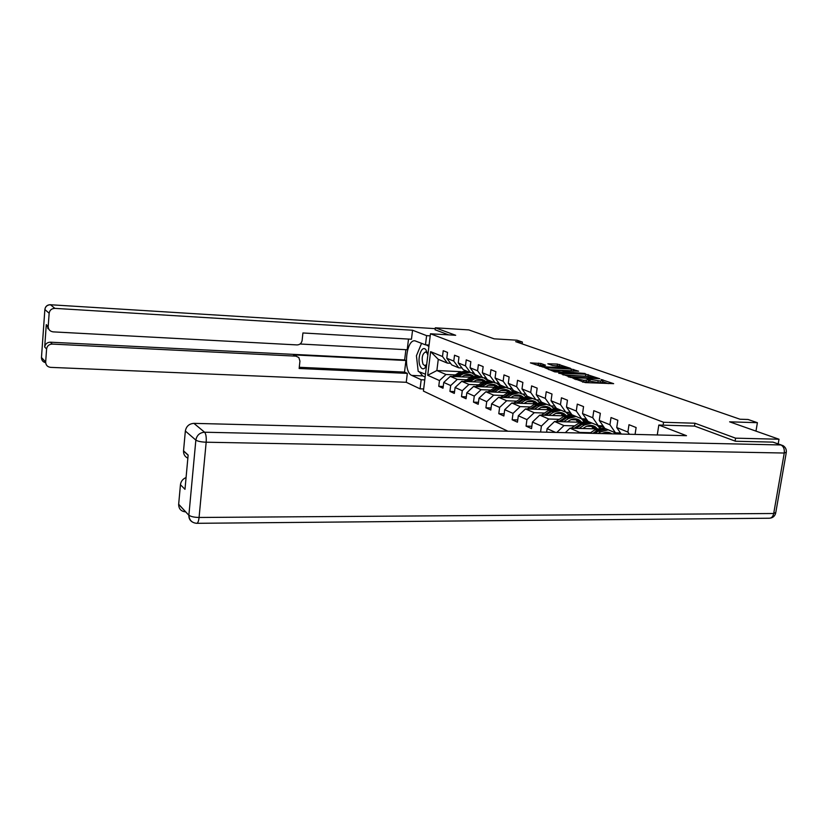<?xml version="1.0" encoding="UTF-8"?>
<svg xmlns="http://www.w3.org/2000/svg" width="828" height="828" viewBox="0 0 828 828"><rect width="100%" height="100%" fill="white"/><g stroke="black" fill="none" stroke-linecap="round" stroke-linejoin="round"><path stroke-width="1.24" d="M572.893 378.179L585.334 382.598L613.651 383.664L601.076 379.483L602.846 380.538L600.393 381.077L587.062 378.841L588.77 379.876L583.957 380.321L572.893 378.179M540.943 363.502L530.396 362.881L543.22 367.146L570.523 368.325L557.441 364.082L547.825 363.771L552.452 365.459L566.073 367.394L564.003 367.787L546.552 366.918L539.69 365.603L545.548 365.2L540.943 363.502L540.715 365.179M735.098 441.096L735.585 438.167L779.003 439.233L729.613 421.825L757.403 422.694L748.077 419.486L740.025 419.227L515.658 341.643L522.396 342.036L517.045 340.204L494.14 338.838L468.803 329.906L435.331 327.805L435.083 329.834M735.585 438.167L694.93 423.222L663.559 422.28L430.467 333.777L455.69 335.288L435.331 327.805M558.848 372.879L571.796 377.63L599.793 378.738L585.779 374.173L558.786 373.345M554.812 371.875L544.772 367.715L571.351 369.04L578.596 371.192L567.045 370.809L569.571 372.186L585.106 373.5L554.812 371.875M779.003 439.233L778.196 443.88M507.968 431.233L423.398 391.075L430.467 333.777M663.559 422.28L663.104 425.157M443.228 386.479L438.757 386.293L443.011 388.228L443.746 382.443L450.68 385.548L449.935 391.396L454.334 393.404L455.089 387.514L462.272 390.723L461.506 396.664L466.06 398.744L466.837 392.762L474.278 396.084L473.481 402.139L478.211 404.292L479.008 398.206L486.719 401.652L485.901 407.8L490.807 410.036L491.625 403.847L499.626 407.417L498.787 413.679L503.869 415.998L504.718 409.694L513.029 413.4L512.159 419.775L517.438 422.187L518.318 415.759L526.939 419.62L526.049 426.109L531.535 428.614L532.435 422.073L541.409 426.078L540.57 432.04M438.757 386.293L439.482 380.549L427.703 375.281L430.632 351.662L442.494 356.506L443.228 350.71L447.524 352.417L446.789 358.255L453.785 361.101L454.531 355.212L458.991 356.982L458.226 362.912L465.471 365.872L466.247 359.869L470.853 361.712L470.076 367.746L477.58 370.799L478.377 364.703L483.159 366.607L482.351 372.745L490.124 375.922L490.952 369.712L495.91 371.689L495.072 377.941L503.145 381.232L503.993 374.908L509.137 376.957L508.278 383.323L516.662 386.738L517.531 380.3L522.882 382.432L521.992 388.912L530.696 392.462L531.607 385.91L537.165 388.125L536.244 394.718L545.29 398.413L546.232 391.737L552.007 394.035L551.055 400.762L560.473 404.602L561.446 397.792L567.459 400.193L566.476 407.045L576.288 411.04L577.292 404.105L583.554 406.6L582.539 413.596L592.755 417.757L593.8 410.678L600.331 413.286L599.275 420.417L609.936 424.764L611.023 417.54L617.843 420.251L616.746 427.538L627.872 432.071L629.001 424.702L636.121 427.538L635.066 434.41M555.598 432.423L547.122 428.635L546.625 432.195M466.723 379.793L457.294 379.379L450.297 376.357L470.759 377.268M483.945 377.868L486.16 377.961M476.1 380.207L482.372 380.487M461.983 367.984L458.764 367.829L451.746 364.92L446.789 358.255M450.297 376.357L443.746 382.443M457.294 379.379L450.68 385.548M453.785 361.101L458.764 367.829M478.553 384.854L468.979 384.451L461.734 381.315L482.745 382.215M488.209 385.258L494.388 385.517M473.833 372.859L470.501 372.704L463.235 369.681L458.226 362.912M461.734 381.315L455.089 387.514M468.979 384.451L462.272 390.723M465.471 365.872L470.501 372.704M490.807 390.081L481.089 389.688L473.585 386.438L495.154 387.338M500.743 390.485L506.839 390.733M512.47 390.961L514.002 391.023M486.119 377.899L482.662 377.744L475.127 374.618L470.076 367.746M473.585 386.438L466.837 392.762M481.089 389.688L474.278 396.084M477.58 370.799L482.662 377.744M503.507 395.505L493.643 395.132L485.87 391.758L508.03 392.638L505.68 389.584M513.753 395.898L519.746 396.136M525.511 396.353L527.757 396.436M498.849 383.126L495.268 382.971L487.454 379.731L482.351 372.745M485.87 391.758L479.008 398.206M493.643 395.132L486.719 401.652M490.124 375.922L495.268 382.971M516.672 401.135L506.664 400.762L498.601 397.274L521.392 398.133M527.239 401.518L533.118 401.735M539.038 401.953L541.471 402.035M512.056 388.539L508.34 388.394L500.236 385.03L495.072 377.941M498.601 397.274L491.625 403.847M506.664 400.762L499.626 407.417M503.145 381.232L508.34 388.394M530.344 406.972L520.181 406.62L511.807 402.988L535.261 403.826M541.253 407.345L546.997 407.542M553.063 407.749L556.095 407.852M525.77 394.169L521.909 394.014L513.495 390.526L508.278 383.323M511.807 402.988L504.718 409.694M520.181 406.62L513.029 413.4M516.662 386.738L521.909 394.014M544.534 413.027L534.215 412.696L525.511 408.928L549.678 409.746M555.805 413.389L561.405 413.576M567.635 413.772L571.299 413.896M540.022 400.007L535.995 399.862L527.26 396.239L521.992 388.912M525.511 408.928L518.318 415.759M534.215 412.696L526.939 419.62M530.696 392.462L535.995 399.862M559.283 419.33L548.798 419.009L539.752 415.097L567.977 415.987M570.947 419.682L576.381 419.837M582.777 420.034L587.135 420.169M554.832 406.082L550.651 405.937L541.564 402.17L536.244 394.718M539.752 415.097L532.435 422.073M548.798 419.009L541.409 426.078M545.29 398.413L550.651 405.937M574.622 425.871L563.971 425.582L554.563 421.504L583.792 422.363M586.7 426.213L591.937 426.358M598.52 426.544L603.622 426.679M570.254 412.396L565.886 412.251L556.437 408.339L551.055 400.762M554.563 421.504L547.122 428.635M563.971 425.582L556.82 432.454M560.473 404.602L565.886 412.251M590.592 432.692L579.766 432.423L569.975 428.179L600.31 428.987M603.115 433.013L608.135 433.137M614.904 433.303L620.814 433.458M586.296 418.968L581.742 418.833L571.91 414.756L566.476 407.045M569.975 428.179L565.307 432.661M579.766 432.423L579.155 433.013M576.288 411.04L581.742 418.833M603.022 425.82L598.271 425.685L588.025 421.431L582.539 413.596M592.755 417.757L598.271 425.685M620.472 432.961L615.504 432.837L604.813 428.397L599.275 420.417M609.936 424.764L615.504 432.837M616.746 427.538L621.228 434.058M627.872 432.071L629.373 434.265M522.137 343.879L522.396 342.036M755.974 431.109L757.403 422.694M460.761 371.658L436.873 370.54L445.992 374.494L455.296 374.918M464.415 375.332L470.749 375.622M450.525 363.285L447.43 363.13L438.271 359.331L436.873 370.54L427.703 375.281M430.632 351.662L438.271 359.331M445.992 374.494L439.482 380.549M442.494 356.506L447.43 363.13M620.948 433.644L615.059 433.499M603.757 426.865L598.675 426.731M600.414 427.662L598.913 427.041M587.259 420.345L582.933 420.22M584.309 420.955L583.119 420.469M571.434 414.072L567.791 413.959M531.855 426.265L526.049 426.109M568.826 414.517L567.936 414.145M556.219 408.038L553.207 407.935M517.748 419.941L512.159 419.775M553.942 408.328L553.311 408.059M541.678 402.211L539.173 402.129M504.159 413.845L498.787 413.679M526.525 396.56L525.645 396.529M491.076 407.976L485.901 407.8M478.47 402.315L473.481 402.139M466.309 396.85L461.506 396.664M454.572 391.572L449.935 391.396M694.93 423.222L694.464 426.068M582.477 382.05L583.699 382.132L583.957 380.321M588.708 380.29L588.511 381.687L583.699 382.132M602.794 380.942L602.587 382.329L600.134 382.878L588.615 380.952M608.311 383.633L602.691 381.615M588.046 376.378L562.916 374.856M570.409 376.926L596.553 378.22L587.124 376.316L570.875 375.55L568.318 376.078L570.337 377.464M548.788 369.661L571.103 370.758L571.351 369.04M573.369 371.12L571.103 370.758M555.774 370.261L553.632 370.685L560.659 372.041L567.708 372.186L561.995 370.571L555.774 370.261M559.252 366.079L552.742 365.552M540.622 365.179L535.167 364.651M427.828 355.15L426.037 349.954C421.845 343.879 416.546 359.228 420.303 366.39C421.669 369.019 423.253 369.505 425.064 367.849L426.555 365.51M427.776 354.767L426.875 352.821L425.52 351.962C422.28 353.856 421.411 357.893 422.942 364.072L424.774 365.728L426.679 364.475M425.085 367.839L426.213 365.065M426.203 344.883L428.914 346.394M425.478 374.215L418.202 371.389L416.422 355.771L421.587 343.289M657.266 434.959L658.819 425.033L686.495 435.694L193.907 423.367L204.609 432.226L780.907 444.957L772.959 442.121L735.523 441.252L694.609 426.078L658.819 425.033M185.669 511.88C181.104 511.435 178.765 508.93 178.651 504.376L180.452 484.722C180.928 481.316 182.802 478.926 186.072 477.549M187.852 458.153C184.892 456.745 183.454 454.355 183.526 450.991L185.348 431.026C186.269 426.275 189.115 423.729 193.907 423.367M180.452 484.722L184.986 489.327L188.142 455.058L183.547 450.836M772.959 442.121L781.311 444.988M424.774 379.886L421.183 379.731L420.065 388.829L406.258 382.288L50.622 367.363C47.465 366.928 45.809 365.179 45.664 362.095L46.596 348.971L44.691 347.046C45.24 343.951 47.124 342.337 50.353 342.192L404.654 359.942L405.886 349.695M421.183 379.731L411.795 375.426C403.008 372.279 405.937 339.397 414.921 340.805L425.468 344.841L426.606 335.64L412.561 330.237L411.464 339.242L302.913 332.97L302.127 340.411C301.547 343.278 299.871 344.779 297.107 344.924L53.178 331.873C50.022 331.407 48.355 329.616 48.2 326.511L46.285 324.638L44.691 347.046M300.078 344.003L407.221 349.768L408.504 339.066M404.654 359.942L405.927 360.501L404.53 372.093L407.335 373.387L406.258 382.288M423.657 388.963L420.065 388.829M430.218 335.857L426.606 335.64M429.007 345.048L425.468 344.841M412.561 330.237L54.876 308.368C51.605 308.492 49.701 310.117 49.152 313.253L48.2 326.511M50.353 342.192L52.299 344.086L295.917 356.144L298.836 357.541L299.933 361.101L299.146 368.491L407.335 373.387M52.299 344.086C49.049 344.231 47.144 345.866 46.596 348.971M435.083 329.772L448.652 334.864M295.917 356.144L293.516 354.891L405.927 360.501M48.966 329.44L46.275 324.742M293.516 354.891L296.352 356.195M299.27 367.29L404.53 372.093M425.137 376.978L422.777 375.922L411.795 375.426M420.914 344.893L418.399 350.979M419.32 371.896L422.777 375.922M601.956 433.582C605.568 431.688 608.87 431.771 611.871 433.831M598.044 433.479L600.362 431.957L608.207 429.804M613.641 432.061L615.39 433.913M589.712 433.272L595.084 429.732L604.45 427.879M607.286 432.216L608.58 433.748M594.866 433.406L598.344 431.109L606.189 428.966M610.795 433.8L609.108 432.495M604.906 428.438L597.081 430.57L592.869 433.354M608.425 432.34L609.988 433.779M582.881 428.521L584.961 427.155C588.749 424.867 592.258 424.805 595.498 426.989L597.143 428.604M579.072 428.418L584.123 425.106L591.854 423.025M597.226 425.25L599.462 427.838M571.175 428.211L579.051 422.973L587.756 421.059M591.037 425.395L593.365 428.8M576.019 428.345L582.188 424.298L589.909 422.218M595.922 428.873L592.776 425.675M588.687 421.711L580.966 423.781L574.104 428.293M592.123 425.52L594.959 428.852M567.315 421.876L569.364 420.541C573.08 418.306 576.547 418.264 579.745 420.407L581.225 421.814M563.568 421.773L568.515 418.533L576.143 416.515M581.442 418.709L583.554 421.09M555.961 421.545L563.651 416.484L571.755 414.538M575.419 418.833L577.768 422.187M560.628 421.68L566.662 417.757L574.27 415.739M580.211 422.259L577.085 419.113M573.1 415.242L565.493 417.26L558.786 421.628M576.454 418.968L579.289 422.228M552.348 415.49L554.356 414.186C558.02 412.002 561.436 411.961 564.603 414.083L565.917 415.294M548.654 415.377L553.518 412.22L561.042 410.243M566.083 412.261L568.267 414.611M541.336 415.149L548.84 410.243L556.406 408.297M560.401 412.53L562.75 415.822M545.838 415.283L551.738 411.464L559.242 409.498M564.986 415.718L562.005 412.81M558.103 409.032L550.61 410.988L544.068 415.232M561.394 412.665L564.21 415.863M537.962 409.342L539.928 408.08C543.53 405.937 546.904 405.906 550.03 407.997L551.189 409.032M534.308 409.218L539.09 406.134L546.501 404.219M551.137 405.958L553.549 408.38M527.26 408.991L534.588 404.24L541.957 402.336M545.952 406.465L548.312 409.694M531.597 409.135L537.372 405.409L544.772 403.495M550.33 409.405L547.484 406.755M543.685 403.05L536.296 404.954L529.899 409.073M546.904 406.61L549.699 409.725M524.093 403.433L526.028 402.191C529.578 400.1 532.901 400.079 535.995 402.129L537.01 403.008M520.491 403.298L525.2 400.286L532.507 398.413M536.73 399.893L539.38 402.398M513.702 403.06L520.864 398.454L528.129 396.602M532.031 400.628L534.391 403.795M517.893 403.205L523.544 399.582L530.841 397.719M536.202 403.35L533.511 400.907M529.785 397.285L522.509 399.148L516.248 403.153M532.953 400.773L535.623 403.64M510.741 397.73L512.635 396.519C516.144 394.47 519.425 394.459 522.478 396.488L523.348 397.223M507.191 397.595L511.818 394.645L519.021 392.824M522.82 394.056L525.728 396.633M500.64 397.347L507.636 392.876L514.809 391.075M518.618 395.008L520.978 398.113M504.687 397.502L510.224 393.973L517.417 392.151M522.592 397.523L520.036 395.287M516.403 391.737L509.22 393.548L503.103 397.44M519.498 395.142L522.044 397.782M497.866 392.234L499.729 391.054C503.186 389.046 506.415 389.036 509.437 391.033L510.172 391.644M494.357 392.099L498.922 389.212L506.022 387.432M509.375 388.435L512.573 391.085M488.044 391.841L494.885 387.504L501.954 385.744M491.946 391.996L497.38 388.56L504.469 386.79M509.468 391.913L507.046 389.853M503.496 386.386L496.407 388.146L490.424 391.944M506.529 389.719L508.961 392.141M485.446 386.935L487.278 385.776C490.683 383.809 493.871 383.809 496.862 385.786L497.462 386.262M481.989 386.79L486.471 383.964L493.478 382.225M496.376 383.012L499.874 385.734M475.883 386.541L482.579 382.319L489.555 380.601M493.198 384.347L495.465 387.162M479.66 386.697L484.991 383.333L491.977 381.604M496.81 386.51L494.513 384.627M491.035 381.211L484.049 382.94L478.191 386.635M494.016 384.492L496.324 386.717M473.461 381.811L475.251 380.683C478.605 378.758 481.761 378.758 484.711 380.704L485.187 381.077M470.045 381.667L474.454 378.893L481.368 377.206M483.769 377.796L487.609 380.58M464.146 381.418L470.697 377.309L477.58 375.633M481.14 379.296L483.314 381.884M467.789 381.573L473.026 378.292L479.919 376.605M484.577 381.304L482.413 379.566M479.008 376.233L472.115 377.91L466.381 381.511M481.927 379.441L484.132 381.491M461.869 376.875L463.639 375.767C466.951 373.873 470.056 373.883 472.974 375.808L473.337 376.078M458.505 376.719L462.852 374.008L469.673 372.352M471.505 372.745L475.769 375.601M452.812 376.471L459.209 372.476L466.009 370.83M469.497 374.422L471.577 376.802M456.331 376.626L461.465 373.418L468.275 371.772M472.767 376.274L470.728 374.68M467.396 371.41L460.596 373.055L454.965 376.564M470.263 374.556L472.343 376.45M575.864 379.617L575.957 378.965M585.986 382.236L586.255 380.425M588.698 379.824L588.801 379.131M589.878 381.418L590.136 379.617M597.857 382.774L598.126 380.973M600.134 382.878L600.393 381.077M602.712 380.445L602.805 379.783M574.539 379.131L574.632 378.479M585.52 375.933L585.779 374.173M587.942 376.336L588.201 374.587M568.939 377.071L569.033 376.419M573.483 371.13L573.721 369.433M566.393 371.689L566.487 371.068M569.467 372.879L569.571 372.186M557.203 365.779L557.441 364.082M559.531 366.1L559.759 364.465M538.376 364.817L538.614 363.109M178.662 504.242L188.867 515.295C189.312 520.201 191.92 522.872 196.671 523.306C197.83 523.224 198.637 521.278 199.072 517.469L773.694 513.505L784.251 453.03L206.172 442.214L199.072 517.469C194.094 517.355 190.699 516.589 188.877 515.161L195.853 440.103L185.348 431.026M178.651 504.376L188.867 515.295C188.753 518.297 189.922 520.543 192.396 522.044M195.853 440.103C197.716 441.303 201.152 442.007 206.172 442.214C206.493 437.205 205.965 433.872 204.609 432.226C199.714 432.609 196.795 435.228 195.853 440.103M786.217 452.864L775.815 512.387L773.694 513.505C773.01 516.579 771.561 518.152 769.347 518.224C772.596 518.038 774.708 516.382 775.67 513.246M780.907 444.957C783.547 446.323 784.654 449.004 784.251 453.03L786.331 452.171C786.528 449.262 785.379 447.058 782.895 445.557L780.907 444.957M47.848 328.623L48.014 326.232M46.285 324.638L48.21 326.408M49.152 313.253L44.867 309.548L41.472 357.51L45.675 362.002M44.878 309.31L44.857 309.548C45.405 306.464 47.279 304.859 50.498 304.756L435.228 328.644L50.498 304.756L54.876 308.368M45.675 362.716C42.942 362.033 41.545 360.325 41.462 357.603L41.493 357.21M50.373 304.694C47.165 304.808 45.333 306.422 44.857 309.548L41.462 357.603L45.664 362.095M598.344 431.109L600.362 431.957M595.084 429.732L597.081 430.57M582.188 424.298L584.123 425.106M579.051 422.973L580.966 423.781M571.806 427.724L573.038 428.262M566.662 417.757L568.515 418.533M563.651 416.484L565.493 417.26M556.509 421.131L557.586 421.597M551.738 411.464L553.518 412.22M548.84 410.243L550.61 410.988M541.812 414.787L542.744 415.19M537.372 405.409L539.09 406.134M534.588 404.24L536.296 404.954M527.674 408.69L528.461 409.022M523.544 399.582L525.2 400.286M520.864 398.454L522.509 399.148M514.053 402.812L514.705 403.091M510.224 393.973L511.818 394.645M507.636 392.876L509.22 393.548M500.93 397.15L501.457 397.378M497.38 388.56L498.922 389.212M494.885 387.504L496.407 388.146M484.991 383.333L486.471 383.964M482.579 382.319L484.049 382.94M473.026 378.292L474.454 378.893M470.697 377.309L472.115 377.91M461.465 373.418L462.852 374.008M459.209 372.476L460.596 373.055M568.215 376.812L568.318 376.078M566.176 371.617L566.269 370.965M553.528 371.41L553.632 370.685M539.597 366.286L539.69 365.603M565.948 368.274L566.031 367.694M426.875 352.821L426.037 349.954M196.878 523.306L769.347 518.224M183.526 450.991L188.122 455.214M611.861 433.831L609.853 432.992M595.498 426.989L593.541 426.172M579.745 420.407L577.872 419.63M576.692 419.134L576.174 418.916M564.603 414.083L562.792 413.327M561.663 412.851L561.084 412.613M550.03 407.997L548.291 407.272M547.194 406.817L546.552 406.538M535.995 402.129L534.319 401.435M533.273 400.99L532.559 400.7M522.478 396.488L520.864 395.815M519.849 395.391L519.084 395.07M509.437 391.033L507.885 390.392M506.902 389.978L506.084 389.636M496.862 385.786L495.351 385.155M494.409 384.761L493.55 384.399M484.711 380.704L483.262 380.104M482.351 379.721L481.441 379.338M472.974 375.808L471.577 375.219M470.697 374.856L469.745 374.453"/></g></svg>
